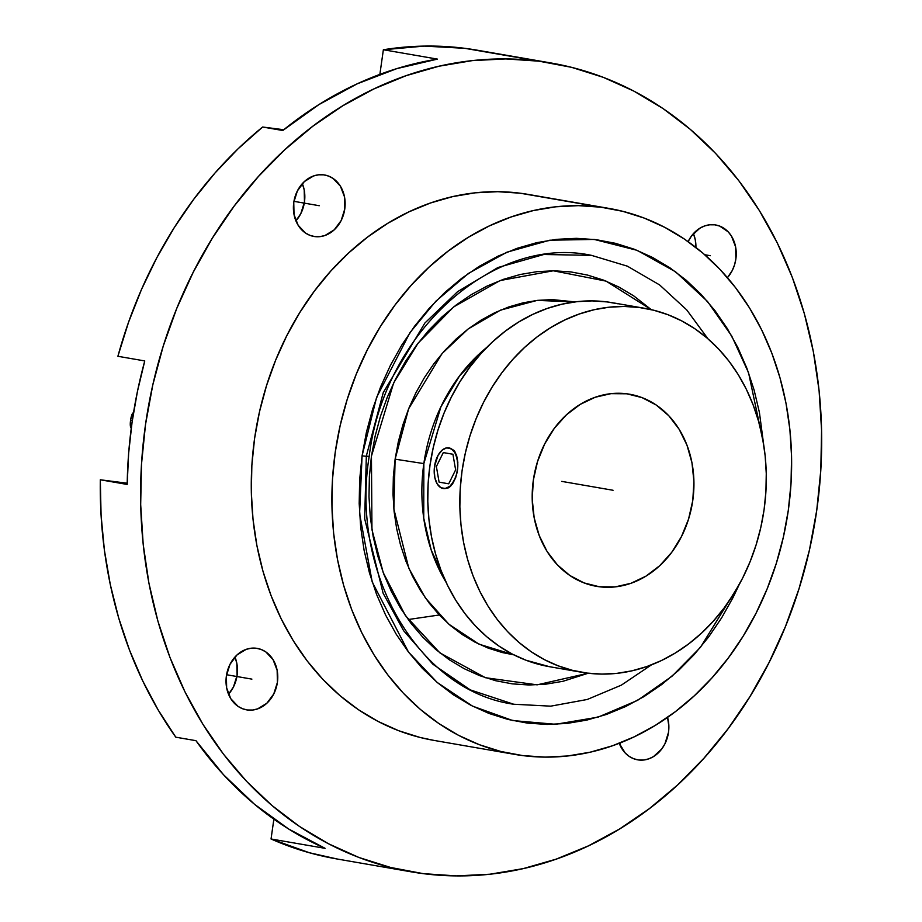<?xml version="1.0" encoding="UTF-8"?>
<svg xmlns="http://www.w3.org/2000/svg" width="922" height="922" viewBox="0 0 922 922"><rect width="100%" height="100%" fill="white"/><g stroke="black" fill="none" stroke-linecap="round" stroke-linejoin="round"><path stroke-width="1.38" d="M486.862 347.34L459.594 375.842L440.947 406.729L423.843 463.593A249.447 5.175 -171.9 0 1 395.112 459.168L408.63 408.792L442.007 353.633L468.238 328.912L500.554 310.115L537.157 300.411L574.959 301.897L552.359 299.604L537.768 300.342L523.223 302.785L508.852 306.911L494.803 312.696L481.203 320.061L468.18 328.958L455.86 339.273L444.381 350.936L433.824 363.821L424.304 377.801L415.926 392.737L408.746 408.504L402.856 424.938L398.292 441.88L395.112 459.168A249.447 5.175 8.1 0 0 423.843 463.593A164.174 135.292 99.8 0 0 446.133 582.404L431.208 550.019L423.74 518.199L423.843 463.593A164.174 135.292 99.8 0 1 486.862 347.34M588.224 673.221L537.134 684.839L485.375 677.705L439.852 652.834L405.357 615.516L383.206 572.574L371.958 529.689L371.439 456.148L393.659 382.918L418.035 343.226L453.693 306.899L500.104 280.542L553.258 270.78L606.088 281.129L651.232 309.631L633.794 295.927L619.042 287.111L603.541 280.127L587.452 275.056L570.914 271.932L554.099 270.791L537.157 271.644L520.262 274.479L503.562 279.285L487.242 285.993L471.442 294.556L456.309 304.882L442.007 316.88L428.661 330.422L416.41 345.381L405.357 361.62L395.619 378.977L387.275 397.29L380.429 416.375L375.139 436.06L371.439 456.148L369.388 476.432L368.996 496.739L370.264 516.873L373.18 536.616L377.72 555.805L383.84 574.233L391.47 591.74L400.551 608.151L410.993 623.307L422.691 637.056L435.541 649.284L449.406 659.852L464.158 668.669L479.659 675.653L495.748 680.736L512.286 683.859L529.113 685L546.043 684.136L562.939 681.3L588.224 673.221M366.334 455.987L364.674 518.763L383.091 593.169L403.582 630.66L432.821 664.186L470.243 689.875L513.704 704.235L550.734 706.16L587.256 699.475L621.336 685.15L651.497 664.831L621.336 685.15L587.256 699.475L550.734 706.16L513.704 704.235C419.971 691.316 349.957 575.017 369.157 456.586L362.069 455.86L376.568 397.451L409.944 332.646L435.864 301.206L468.411 273.431L506.939 252.19L549.766 240.216L594.217 239.432L637.148 250.346L675.607 271.829L707.462 301.413L731.745 336.057L748.583 372.834L763.589 444.024L759.417 412.468L754.081 389.948L746.912 368.316L737.946 347.767L727.285 328.52L715.034 310.726L701.308 294.591L686.233 280.242L669.96 267.841L652.649 257.492L634.451 249.297L615.562 243.339L596.154 239.674L576.423 238.337L556.542 239.34L536.708 242.67L517.115 248.306L497.961 256.178L479.417 266.228L461.668 278.352L444.877 292.424L429.214 308.317L414.831 325.881L401.865 344.932L390.432 365.308L380.648 386.791L372.615 409.195L366.403 432.291L362.069 455.86L369.157 456.586L366.334 455.987L383.252 392.576L424.869 323.046L457.566 291.686L497.926 267.518L543.819 254.495L591.486 255.359C494.146 234.568 384.209 331.355 369.157 456.586M707.992 338.823L686.683 309.85L659.587 284.91L627.375 266.17L591.486 255.359L627.375 266.17L659.587 284.91L686.683 309.85L707.992 338.823M132.157 414.151L130.578 420.202L132.319 420.501L130.578 420.202A7.388 1.602 -81.6 0 1 132.468 413.575M599.335 586.761L584.052 582.911L569.877 575.512L557.361 564.84L546.988 551.298L539.163 535.405L534.172 517.784L532.213 499.102L533.354 480.085L537.572 461.461L544.683 443.943L554.422 428.2L566.408 414.854L580.203 404.389L595.243 397.244L610.986 393.659L626.799 393.798A97.478 80.329 -80.2 0 1 629.703 394.236A97.478 80.329 -80.2 0 1 692.514 502.225A97.478 80.329 -80.2 0 1 599.335 586.761A97.478 80.329 -80.2 0 1 596.419 586.323A97.478 80.329 -80.2 0 1 533.619 478.322A97.478 80.329 -80.2 0 1 626.799 393.798L642.081 397.636L656.257 405.035L668.761 415.718L679.134 429.26L686.971 445.142L691.961 462.763L693.92 481.445L692.779 500.462L688.561 519.086L681.45 536.604L671.712 552.347L659.714 565.705L645.93 576.158L630.879 583.315L615.147 586.888L599.335 586.761M618.005 303.811L607.01 301.909A184.688 152.211 99.8 0 0 430.47 462.072A184.688 152.211 99.8 0 0 549.466 666.698L581.528 672.253A184.688 152.211 -80.2 0 1 462.544 467.627A184.688 152.211 -80.2 0 1 639.084 307.464A184.688 152.211 -80.2 0 1 644.593 308.294A184.688 152.211 -80.2 0 1 763.589 512.92A184.688 152.211 -80.2 0 1 587.049 673.083A184.688 152.211 -80.2 0 1 581.528 672.253M449.072 447.919L453.855 450.293L456.609 455.295L457.831 462.268L457.462 470.174L455.606 477.827L452.518 484.027L448.507 487.83L443.401 488.545A20.526 11.617 97.3 0 1 434.55 466.209L438.088 455.261L442.041 450.201L446.605 447.885L451.077 448.657L454.765 452.414L457.128 458.557L457.796 466.175L456.678 474.104L453.924 481.134L449.959 486.182L445.407 488.499L440.935 487.726L437.235 483.981L434.873 477.827L434.204 470.208L435.334 462.291M434.239 470.208L434.458 474.162M337.337 859.039L309.377 852.746L271.045 838.985L273.869 819.174L271.045 838.985L325.109 848.344L271.045 838.985A410.417 338.236 99.8 0 0 336.841 858.947L411.051 871.809A410.417 338.236 -80.2 0 1 146.633 417.078A410.417 338.236 -80.2 0 1 538.944 61.175L464.734 48.313A410.417 338.236 99.8 0 0 383.368 49.753L437.431 59.112A410.417 338.236 99.8 0 0 282.789 130.509L262.632 127.017A410.417 338.236 99.8 0 0 117.889 356.284L144.766 360.94A410.417 338.236 99.8 0 0 127.19 484.442L100.314 479.786A410.417 338.236 99.8 0 0 175.791 737.185L195.948 740.677A410.417 338.236 99.8 0 0 325.109 848.344L288.598 828.982L254.576 804.33L223.539 774.757L195.948 740.677L175.791 737.185L158.181 709.998L142.726 680.909L129.529 650.148L118.684 617.959L110.294 584.56L104.405 550.227L101.074 515.214L100.314 479.786L127.213 483.22L100.314 479.786L127.19 484.442L128.642 453.278L132.077 422.195L137.459 391.354L144.766 360.94L117.889 356.284L128.527 322.308L141.527 289.381L156.809 257.757L174.235 227.665L193.689 199.336L215.01 172.99L238.049 148.822L262.632 127.017L283.769 129.725L262.632 127.017L282.789 130.509L318.92 104.589L357.114 83.856L396.806 68.631L437.431 59.112L383.368 49.753L379.864 74.382L383.368 49.753L424.178 46.1L464.734 48.313L538.944 61.175L505.775 58.927L472.364 60.61L439.033 66.211L406.106 75.685L373.917 88.927L342.742 105.811L312.915 126.176L284.702 149.825L258.379 176.54L234.2 206.055L212.394 238.083L193.194 272.324L176.747 308.444L163.24 346.084L152.798 384.912L145.515 424.523L141.469 464.538L140.686 504.599L143.187 544.291L148.938 583.246L157.893 621.082L169.959 657.444L185.022 691.973L202.932 724.335L223.527 754.231L246.6 781.36L271.932 805.459L299.281 826.319L328.382 843.711L358.946 857.483L390.698 867.487L423.313 873.653A410.417 338.236 -80.2 0 1 411.051 871.809M609.062 208.418L528.433 194.45A277.038 228.31 99.8 0 0 520.158 193.205L600.787 207.173L520.158 193.205A277.038 228.31 99.8 0 0 255.348 433.444A277.038 228.31 99.8 0 0 433.836 740.378L514.453 754.346A277.038 228.31 -80.2 0 1 335.965 447.412A277.038 228.31 -80.2 0 1 600.787 207.173A277.038 228.31 -80.2 0 1 609.062 208.418A277.038 228.31 -80.2 0 1 787.549 515.363A277.038 228.31 -80.2 0 1 522.728 755.591A277.038 228.31 -80.2 0 1 514.453 754.346M228.518 694.231A31.187 25.701 99.8 0 0 234.96 657.017L236.827 663.333L237.092 675.388L233.462 686.959L228.518 694.231M247.499 709.998L245.644 709.675L247.499 709.998A31.187 25.701 -80.2 0 1 246.566 709.848A31.187 25.701 -80.2 0 1 226.478 675.296A31.187 25.701 -80.2 0 1 256.293 648.247A31.187 25.701 -80.2 0 1 257.226 648.385A31.187 25.701 -80.2 0 1 277.315 682.948A31.187 25.701 -80.2 0 1 247.499 709.998L242.613 708.764L238.072 706.39L230.754 698.646L226.651 687.916L226.386 675.861L230.016 664.289L236.966 654.977L246.197 649.342L251.233 648.201L256.293 648.247L261.18 649.468L265.72 651.842L273.039 659.587L277.142 670.317L277.407 682.384L273.776 693.943L266.827 703.256L257.595 708.891L252.559 710.032L247.499 709.998M295.893 220.842A31.187 25.701 99.8 0 0 302.335 183.616L304.202 189.932L304.467 201.999L300.837 213.57L295.893 220.842M314.875 236.597L313.019 236.274L314.875 236.597A31.187 25.701 -80.2 0 1 313.941 236.458A31.187 25.701 -80.2 0 1 293.853 201.895A31.187 25.701 -80.2 0 1 323.668 174.846A31.187 25.701 -80.2 0 1 324.59 174.984A31.187 25.701 -80.2 0 1 344.69 209.548A31.187 25.701 -80.2 0 1 314.875 236.597L309.988 235.364L305.447 233.001L298.129 225.245L294.026 214.526L293.761 202.46L297.391 190.9L304.341 181.588L313.572 175.952L318.609 174.811L323.668 174.846L328.555 176.079L333.096 178.442L340.414 186.198L344.517 196.916L344.782 208.983L341.152 220.554L334.202 229.855L324.97 235.49L319.934 236.643L314.875 236.597M619.607 744.227A31.187 25.701 99.8 0 0 620.967 742.602L619.607 744.227M638.6 759.982L636.745 759.659L638.6 759.982A31.187 25.701 -80.2 0 1 637.667 759.832A31.187 25.701 -80.2 0 1 619.25 743.282L625.174 752.963L629.173 756.374L633.702 758.748L638.6 759.982A31.187 25.701 -80.2 0 0 667.54 717.374L668.865 726.282L668.496 732.368L664.877 743.927L661.754 748.964L653.514 756.582L648.696 758.875L643.66 760.016L638.6 759.982M695.926 247.453A31.187 25.701 99.8 0 0 693.436 233.6L695.303 239.916L695.926 247.453M714.757 224.83A31.187 25.701 -80.2 0 1 715.691 224.98A31.187 25.701 -80.2 0 1 735.399 245.886A31.187 25.701 -80.2 0 1 727.435 277.66L732.252 270.538L734.523 264.925L735.871 258.967L735.618 246.9L731.515 236.182L728.196 231.848L719.656 226.063L714.757 224.83A31.187 25.701 -80.2 0 0 688.112 241.633L691.604 235.848L699.844 228.23L704.662 225.936L709.698 224.795L714.757 224.83M130.544 426.805A7.388 1.602 -81.6 0 1 130.578 420.202L130.601 427.001M423.313 873.653L456.494 875.9L489.905 874.217L523.223 868.616L556.15 859.143L588.351 845.9L619.515 829.016L649.353 808.652L677.566 785.002L703.889 758.287L728.069 728.772L749.863 696.744L769.075 662.503L785.509 626.384L799.017 588.732L809.458 549.915L816.742 510.304L820.799 470.278L821.583 430.228L819.082 390.536L813.331 351.582L804.376 313.745L792.309 277.384L777.246 242.855L759.325 210.493L738.741 180.597L715.656 153.467L690.324 129.368L662.976 108.508L633.887 91.117L603.311 77.344L571.571 67.329L538.944 61.175A410.417 338.236 -80.2 0 1 551.206 63.019A410.417 338.236 -80.2 0 1 815.636 517.749A410.417 338.236 -80.2 0 1 423.313 873.653M434.078 740.424L420.086 737.462L398.661 730.708L378.02 721.407L358.381 709.675L339.918 695.591L322.827 679.33L307.245 661.016L293.346 640.836L281.256 618.985L271.091 595.681L262.943 571.144L256.904 545.605L253.02 519.305L251.326 492.509L251.856 465.472L254.587 438.457L259.508 411.719L266.562 385.523L275.678 360.11L286.765 335.723L299.742 312.616L314.448 290.995L330.768 271.08L348.539 253.043L367.578 237.081L387.724 223.331L408.757 211.933L430.493 202.99L452.714 196.605L475.21 192.825L497.765 191.684L520.158 193.205L536.65 196.063M600.787 207.173L578.394 205.652L555.839 206.793L533.342 210.573L511.122 216.97L489.386 225.902L468.341 237.3L448.207 251.049L429.168 267.011L411.396 285.048L395.077 304.963L380.36 326.584L367.394 349.703L356.295 374.078L347.179 399.491L340.137 425.687L335.216 452.425L332.485 479.452L331.955 506.478L333.637 533.273L337.521 559.573L343.572 585.113L351.708 609.649L361.885 632.965L373.975 654.804L387.874 674.985L403.444 693.298L420.547 709.571L439.01 723.643L458.649 735.387L479.29 744.676L500.715 751.442L522.728 755.591L545.121 757.112L567.675 755.971L590.172 752.191L612.392 745.806L634.129 736.862L655.173 725.464L675.307 711.715L694.347 695.753L712.118 677.728L728.438 657.801L743.155 636.18L756.121 613.072L767.219 588.685L776.336 563.273L783.377 537.077L788.298 510.339L791.03 483.324L791.56 456.286L789.877 429.491L785.993 403.202L779.943 377.651L771.806 353.114L761.63 329.811L749.54 307.96L735.641 287.779L720.07 269.466L702.967 253.204L684.504 239.121L664.866 227.388L644.224 218.088L622.799 211.334L600.787 207.173M739.248 584.467L733.082 597.468L721.649 617.832L708.684 636.895L694.301 654.459L678.638 670.352L661.846 684.424L644.098 696.536L625.554 706.586L606.399 714.469L586.807 720.094L566.972 723.436L547.092 724.438L527.361 723.102L507.953 719.437L489.063 713.478L470.865 705.284L453.555 694.934L437.282 682.522L422.207 668.185L408.481 652.038L396.23 634.255L385.569 614.997L376.602 594.448L369.434 572.816L364.098 550.307L360.675 527.13L359.188 503.504L359.661 479.682L362.069 455.86L359.592 513.704L372.2 581.955L408.469 652.027L437.178 682.441L472.479 706.114L512.782 720.566L555.609 724.289L598.09 717.143L637.551 700.374L672.023 676.218L700.478 647.302L739.248 584.479M551.206 63.019L476.997 50.157A410.417 338.236 99.8 0 0 464.734 48.313L489.167 52.554M513.808 654.851L502.133 652.511L488.268 648.143L474.934 642.127L462.233 634.543L450.293 625.439L439.241 614.916L429.168 603.08L420.178 590.034L412.353 575.904L405.784 560.83L400.517 544.96L396.61 528.444L394.097 511.445L393.003 494.123L393.348 476.639L395.112 459.168L393.867 509.071L408.803 568.229L425.376 597.917L448.956 624.286L479.048 644.19L513.808 654.851M439.298 614.986L408.181 619.538M436.671 458.591L434.55 466.209A20.526 11.617 97.3 0 1 448.611 447.838A20.526 11.617 97.3 0 1 457.462 470.174A20.526 11.617 97.3 0 1 443.401 488.545M444.035 488.625L448.507 487.83L450.604 486.274L455.837 477.181M457.854 462.948L455.422 452.495L453.855 450.293L448.611 447.838M644.593 308.294L612.531 302.739A184.688 152.211 99.8 0 0 607.01 301.909L592.085 300.895L577.057 301.655L562.051 304.179L547.242 308.444L532.755 314.402L518.729 321.997L505.302 331.159L492.602 341.808L480.754 353.829L469.874 367.106L460.066 381.524L451.423 396.933L444.024 413.183L437.95 430.125L433.248 447.596L429.975 465.414L428.142 483.428L427.796 501.453L428.926 519.317L431.508 536.846L435.541 553.868L440.97 570.234L447.746 585.77L455.814 600.337L465.08 613.787L475.464 625.992L486.862 636.837L499.171 646.218L512.263 654.055L526.013 660.244L549.627 666.721M639.084 307.464L624.148 306.461L609.119 307.21L594.125 309.734L579.304 313.999L564.817 319.957L550.791 327.552L537.365 336.714L524.664 347.363L512.828 359.384L501.948 372.661L492.141 387.079L483.485 402.488L476.098 418.738L470.013 435.68L465.31 453.151L462.037 470.969L460.216 488.983L459.859 507.008L460.988 524.872L463.582 542.401L467.604 559.423L473.032 575.789L479.809 591.325L487.876 605.892L497.142 619.342L507.526 631.547L518.925 642.404L531.233 651.785L544.326 659.61L558.087 665.799L572.366 670.306L587.049 673.083L601.974 674.097L617.014 673.337L632.008 670.813L646.829 666.548L661.316 660.601L675.342 652.995L688.769 643.833L701.458 633.183L713.305 621.163L724.185 607.886L733.993 593.468L742.636 578.071L750.035 561.809L756.109 544.867L760.811 527.407L764.096 509.578L765.917 491.564L766.263 473.539L765.145 455.675L762.552 438.146L758.518 421.123L753.09 404.758L746.313 389.222L738.257 374.655L728.991 361.205L718.607 349L707.209 338.155L694.9 328.774L681.807 320.948L668.047 314.748L653.756 310.241L639.084 307.464M561.752 481.388L613.061 490.274M293.945 201.33L319.266 205.721M704.742 254.737L710.366 255.705M226.57 674.731L251.89 679.122M439.091 482.137L448.714 483.808L455.629 469.863L452.921 454.246L443.298 452.587L436.383 466.532L439.091 482.137L448.714 483.808L455.629 469.863L452.921 454.246L443.298 452.587L436.383 466.532L439.091 482.137M133.609 412.169L132.272 413.909M131.224 428.476L130.44 426.402"/></g></svg>
